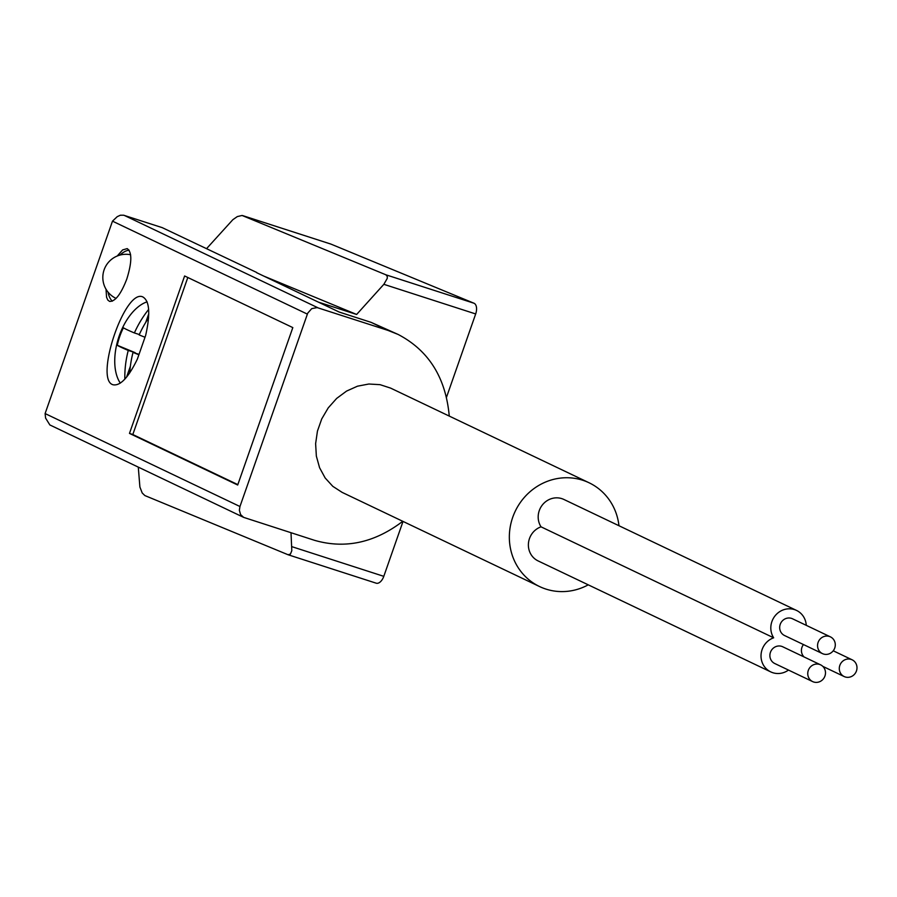 <?xml version="1.0" encoding="UTF-8"?>
<svg xmlns="http://www.w3.org/2000/svg" width="897" height="897" viewBox="0 0 897 897"><rect width="100%" height="100%" fill="white"/><g stroke="black" fill="none" stroke-linecap="round" stroke-linejoin="round"><path stroke-width="1.35" d="M446.504 397.259L475.679 313.95A9.273 5.147 -72.1 0 0 473.975 303.231L330.948 244.107A9.273 5.147 -72.1 0 0 330.735 244.029A9.273 5.147 -72.1 0 0 330.511 243.973M288.296 554.817L375.955 583.106A9.273 5.147 -72.1 0 0 376.179 583.185A9.273 5.147 -72.1 0 0 383.793 576.334L403.022 521.426M148.644 309.42A92.615 76.963 112.5 0 0 134.382 332.944A92.268 3.397 -160.7 0 1 123.416 327.786A40.421 22.436 -72.1 0 0 117.294 345.278A92.268 3.397 19.3 0 0 128.249 350.435A92.615 76.963 112.5 0 0 124.84 379.128M145.011 337.261A92.268 3.397 -160.7 0 1 139.147 334.917A92.615 76.963 -67.5 0 1 148.588 317.953M129.773 372.816A92.615 76.963 -67.5 0 1 133.025 352.409A92.268 3.397 19.3 0 0 138.878 354.764M120.321 383.131A46.364 25.733 107.9 0 1 118.74 337.306A46.364 25.733 107.9 0 1 147.119 301.829M139.315 334.536L134.382 332.944M128.249 350.435L135.133 352.656L117.294 345.278M139.024 354.349L133.025 352.409M138.284 467.124L139.898 487.026L142.208 492.98L144.854 495.559L288.083 554.75L290.415 554.088L291.805 550.713L291.009 532.728M318.3 302.098L356.636 314.466L383.849 284.315L475.679 313.95M256.632 272.677L339.201 312.055L371.111 322.359L398.077 334.424L387.919 330.376L317.134 307.593L311.73 308.635L307.727 313.143L239.959 506.513L239.364 510.258L240.587 514.564L243.648 517.378L314.41 540.286C345.042 549.166 374.498 542.842 402.764 521.303M256.699 272.475L162.211 227.636L123.595 215.202L120.344 215.224L117.215 216.67L112.484 221.155L45.108 413.573L45.59 418.092L49.851 424.943L243.648 517.378M184.614 275.973L129.482 433.408L237.694 485.019L292.814 327.596L184.614 275.973M117.249 255.97L122.631 249.915L127.206 248.615C132.128 252.169 131.994 262.305 126.802 279.023C120.96 294.171 115.22 301.627 109.591 301.403L107.831 300.08L106.564 297.255L106.025 289.283M137.353 359.125L145.65 335.422C150.561 313.569 149.575 300.708 142.701 296.862C124.571 288.655 93.793 380.877 113.347 384.824C120.523 385.889 128.529 377.323 137.353 359.125M449.262 416.073C445.753 377.626 428.688 350.413 398.077 334.424M206.624 248.581L232.872 219.664L237.313 216.581L242.055 215.471L385.889 274.796L387.28 276.399L387.257 278.406L383.849 284.315M263.729 276.063L356.636 314.466M618.964 525.72A57.498 54.403 115.5 0 0 589.082 482.777L390.599 388.098L380.059 384.667L368.835 384.017L357.477 386.192L346.578 391.081L336.655 398.425L328.235 407.877L321.72 418.944L317.448 431.076L315.621 443.667L316.349 456.091L319.579 467.718L325.151 477.966L332.798 486.331L342.127 492.375L539.579 586.56A57.498 54.403 115.5 0 0 545.342 588.892A57.498 54.403 115.5 0 0 588.253 584.833M589.082 482.777A57.498 54.403 115.5 0 0 515.226 511.245A57.498 54.403 115.5 0 0 539.579 586.56M806.257 625.344A18.545 17.548 115.5 0 0 796.536 610.431L563.899 499.461A18.545 17.548 115.5 0 0 542.719 504.529A18.545 17.548 115.5 0 0 541.026 526.831A18.545 17.548 115.5 0 0 528.445 543.358A18.545 17.548 115.5 0 0 538.133 560.928L770.758 671.898A18.545 17.548 115.5 0 0 788.474 670.07M145.74 322.382L148.767 313.715M126.544 377.166L130.379 366.223M129.112 250.162A27.818 15.44 -72.1 0 0 119.985 255.051M108.021 292.13A27.818 15.44 -72.1 0 0 112.293 301.19M796.536 610.431A18.545 17.548 115.5 0 0 775.344 615.499A18.545 17.548 115.5 0 0 773.663 637.801L541.026 526.831M773.663 637.801A18.545 17.548 115.5 0 0 761.082 654.328A18.545 17.548 115.5 0 0 770.758 671.898M820.609 664.845L782.745 646.782A9.273 8.779 115.5 0 0 770.422 652.354A9.273 8.779 115.5 0 0 774.761 663.522L812.626 681.585A9.273 8.779 115.5 0 0 824.758 676.517A9.273 8.779 115.5 0 0 820.609 664.845A9.273 8.779 115.5 0 0 808.702 669.442A9.273 8.779 115.5 0 0 812.626 681.585M803.465 644.551A9.273 8.779 115.5 0 0 804.116 656.985M830.409 636.859L792.544 618.795A9.273 8.779 115.5 0 0 780.222 624.368A9.273 8.779 115.5 0 0 784.561 635.536L822.426 653.599A9.273 8.779 115.5 0 0 834.558 648.52A9.273 8.779 115.5 0 0 830.409 636.859A9.273 8.779 115.5 0 0 818.501 641.456A9.273 8.779 115.5 0 0 822.426 653.599M845.097 676.921A9.273 8.779 115.5 0 0 852.15 659.811A9.273 8.779 115.5 0 0 840.242 664.397A9.273 8.779 115.5 0 0 845.097 676.921M187.809 277.498L132.812 434.529L129.482 433.408M132.812 434.529L237.828 484.615M291.962 546.699L383.793 576.334M387.919 330.376L371.111 322.359M317.998 307.806L124.212 215.37M307.346 314.107L112.484 221.155M239.959 506.513L45.108 413.573M385.889 274.796L473.975 303.231M242.863 215.684L330.948 244.107M242.65 215.594L330.735 244.029M288.083 554.75L376.179 583.185M130.626 254.748A23.187 23.187 0 0 0 116.072 298.421M852.15 659.811L833.246 650.796M844.167 676.551L822.796 666.359"/></g></svg>
